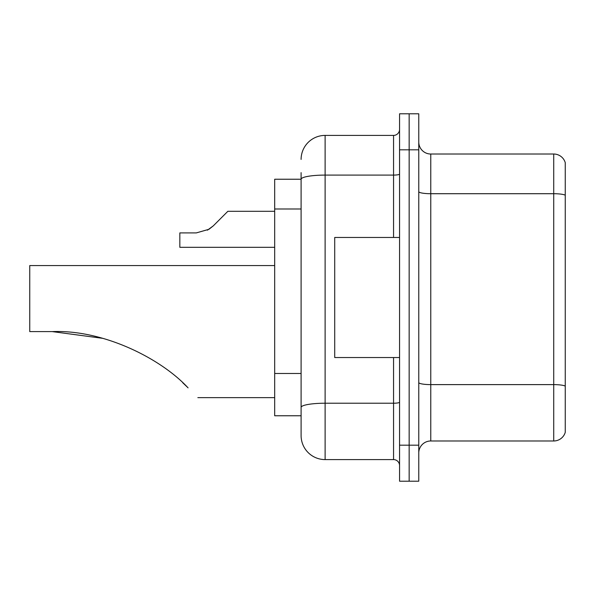 <?xml version="1.0" encoding="UTF-8"?>
<svg xmlns="http://www.w3.org/2000/svg" width="595" height="595" viewBox="0 0 595 595"><rect width="100%" height="100%" fill="white"/><g stroke="black" fill="none" stroke-linecap="round" stroke-linejoin="round"><path stroke-width="0.89" d="M301.1 179.236L274.689 179.236L274.689 415.764L301.1 415.764L301.1 435.577L301.1 172.632M399.557 445.186L399.557 481.206L409.159 481.206L409.159 445.186L409.159 481.206L418.768 481.206L418.768 445.186L409.159 445.186L409.159 149.814L409.159 445.186L399.557 445.186L399.557 149.814L409.159 149.814L409.159 113.794L409.159 149.814L418.768 149.814L418.768 445.186M418.768 149.814L418.768 113.794L399.557 113.794L399.557 149.814M301.1 159.423A24.016 24.016 0 0 1 325.115 135.407L325.115 459.593L393.555 459.593L393.555 357.536M325.115 135.407L393.555 135.407A6.002 6.002 0 0 0 399.557 129.405M301.1 202.397L301.1 179.266A24.016 4.172 180 0 1 325.115 175.094L393.555 175.094L393.555 135.407M301.1 411.562L301.1 380.093M399.557 465.595A6.002 6.002 0 0 0 393.555 459.593M325.115 459.593A24.016 24.016 0 0 1 301.1 435.577M565.25 386.281L565.25 432.334A12.004 12.004 0 0 1 553.722 440.977L430.773 440.977A12.004 12.004 0 0 0 418.768 452.988M565.25 162.666A12.004 12.004 0 0 0 553.722 154.023A12.004 12.004 0 0 1 565.25 162.666L565.25 432.334M565.25 195.205A12.004 2.083 180 0 0 553.722 193.71L553.722 154.023L430.773 154.023A12.004 12.004 0 0 1 418.768 142.012A12.004 12.004 0 0 0 430.773 154.023L430.773 440.977M102.533 338.302L52.234 331.601C103.53 329.496 161.111 358.666 188.072 387.866C200.954 400.747 200.954 400.747 188.072 387.866M274.689 265.563L29.75 265.563L29.75 331.601L52.234 331.601M182.717 382.711L187.031 386.832M399.557 237.464L334.717 237.464L334.717 357.536L399.557 357.536M207.41 230.183L213.285 225.869L227.863 211.292L213.285 225.869L227.863 211.292L213.285 225.869L227.863 211.292L213.285 225.869L227.863 211.292L213.285 225.869L227.863 211.292L213.285 225.869L227.863 211.292L213.285 225.869L227.863 211.292L213.285 225.869L227.863 211.292L213.285 225.869L227.863 211.292L213.285 225.869L227.863 211.292L213.285 225.869L227.863 211.292L213.285 225.869L227.863 211.292L213.285 225.869L227.863 211.292L213.285 225.869L227.863 211.292L213.285 225.869L227.863 211.292L213.285 225.869L227.863 211.292L213.285 225.869L227.863 211.292L213.285 225.869L208.949 229.298L213.285 225.869L208.949 229.298L196.305 232.905L179.831 232.905L179.831 247.312L274.689 247.312M208.949 229.298L196.305 232.905L208.949 229.298L213.285 225.869L208.949 229.298L213.285 225.869L208.949 229.298L196.305 232.905L208.949 229.298L213.285 225.869L208.949 229.298L213.285 225.869L208.949 229.298L196.305 232.905L208.949 229.298L213.285 225.869L208.949 229.298L213.285 225.869L208.949 229.298L196.305 232.905L208.949 229.298L213.285 225.869L208.949 229.298L213.285 225.869L208.949 229.298L196.305 232.905L208.949 229.298L213.285 225.869L208.949 229.298L213.285 225.869L208.949 229.298L196.305 232.905L208.949 229.298L213.285 225.869L208.949 229.298L213.285 225.869L208.949 229.298L196.305 232.905L208.949 229.298L213.285 225.869L208.949 229.298L213.285 225.869L208.949 229.298L196.305 232.905L208.949 229.298L213.285 225.869M221.861 217.294L227.863 211.292L274.689 211.292M301.1 209.001L274.689 209.001M301.1 373.489L274.689 373.489M399.557 402.183A6.002 1.041 0 0 1 393.555 403.224L325.115 403.224A24.016 4.172 180 0 0 301.1 407.397M393.555 237.464L393.555 175.094A6.002 1.041 0 0 0 399.557 174.052M565.25 386.118A12.004 2.083 180 0 0 553.722 384.615L553.722 193.71L430.773 193.71A12.004 2.083 0 0 1 418.768 191.62M553.722 440.977L553.722 384.615L430.773 384.615A12.004 2.083 0 0 1 418.768 382.526M197.845 397.639L274.689 397.639"/></g></svg>
